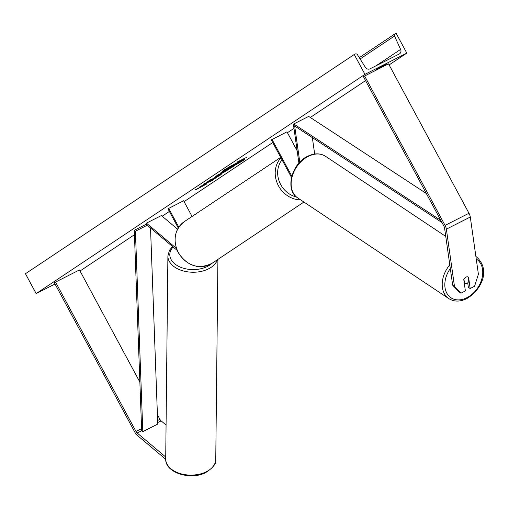 <?xml version="1.0" encoding="UTF-8"?>
<svg xmlns="http://www.w3.org/2000/svg" width="509" height="509" viewBox="0 0 509 509"><rect width="100%" height="100%" fill="white"/><g stroke="black" fill="none" stroke-linecap="round" stroke-linejoin="round"><path stroke-width="0.76" d="M465.989 277.138A3.767 2.679 121.9 0 0 463.775 279.606L465.379 290.938L460.989 293.165L459.201 292.051L452.679 285.231L444.573 228.038A3.009 1.368 -116.9 0 0 443.924 226.161L363.477 76.757L364.622 75.994L388.545 63.86L468.993 213.265A6.019 2.736 -116.9 0 1 470.291 217.025L478.396 274.217L474.56 286.287L470.163 288.514L468.56 277.182A3.767 2.679 121.9 0 0 468.426 277.087A3.767 2.679 121.9 0 0 465.989 277.138M452.679 285.231L454.473 286.351L446.361 229.158A6.019 2.736 -116.9 0 0 445.063 225.398L364.622 75.994M470.163 288.514L468.375 287.394L467.72 282.8M454.473 286.351L460.989 293.165M165.724 457.031L137.182 433A3.009 1.368 63.1 0 1 135.998 431.479L55.551 282.075L54.406 282.839L134.853 432.243A6.019 2.736 63.1 0 0 137.22 435.29L165.705 459.271M166.074 425.047L161.105 420.867A3.009 1.368 63.1 0 1 159.921 419.346L157.415 414.689M139.873 382.106L79.474 269.942L55.551 282.075M197.492 266.462A4.517 2.049 63.1 0 1 195.99 266.207M176.362 248.322L146.446 223.139L146.471 224.571L177.151 250.396M178.265 227.975L167.945 208.805L183.615 200.743L192.078 216.459M146.446 223.139L161.398 215.555L177.584 229.177M168.664 208.327L178.799 227.154M298.917 163.141L293.515 125.074L293.903 125.316M299.801 162.18L294.673 126.022M291.492 177.387L271.303 139.886L286.974 131.831L297.154 150.747M314.67 154.017L312.341 137.602M293.515 125.074L293.852 124.909M272.016 139.415L291.803 176.159M468.191 276.966L468.827 281.458A3.767 2.73 -56.3 0 1 466.823 283.392A3.767 2.73 -56.3 0 1 464.558 283.526L464.303 283.36M463.947 279.231L464.558 283.526M243.773 160.093A12.693 0.611 151.7 0 0 244.861 159.19A12.693 0.611 151.7 0 0 236.017 163.281A12.693 0.611 151.7 0 0 223.597 170.324A12.693 0.611 151.7 0 0 222.509 171.228A12.693 0.611 151.7 0 0 231.353 167.137A12.693 0.611 151.7 0 0 243.773 160.093M240.375 161.741A12.693 0.611 151.7 0 0 243.595 159.762A12.693 0.611 151.7 0 0 244.231 159.317M376.342 69.294L387.025 63.708L376.412 69.421M217.502 176.528L207.348 181.898L217.305 176.146C220.982 174.307 222.051 173.925 220.512 175.001L215.587 177.889L214.849 178.074L217.502 176.528L217.623 175.949M221.237 174.402L220.512 175.001L220.34 174.689M210.987 179.543L211.273 179.893M225.099 171.234L225.067 171.253C222.331 172.621 221.714 172.806 223.216 171.794L220.588 173.003L222.172 171.947L234.134 165.883L231.684 167.518L225.099 171.234L224.921 170.903L223.515 171.603M222.433 172.417L223.216 171.794M208.474 182.171L211.451 181.007L213.328 179.753L210.446 180.905L216.885 177.387L204.917 183.45L203.333 184.506L207.201 182.642L199.413 187.121L208.474 182.171L208.296 181.84L211.273 180.676L211.451 181.007M364.94 74.352L406.812 53.114L396.117 33.257L395.188 33.728A1.883 1.673 56.3 0 0 394.52 36.018L400.615 49.411A3.767 3.347 -123.7 0 1 399.59 53.808A3.767 3.347 -123.7 0 1 399.285 53.986L369.973 68.849A3.767 3.347 -123.7 0 1 365.341 67.296L357.496 54.794A1.883 1.673 56.3 0 0 355.18 54.018L354.251 54.488L364.94 74.352L36.145 293.585L55.036 284.003M80.047 270.998L134.427 234.732M162.193 216.223L169.363 211.439M184.086 201.621L272.722 142.526M287.445 132.709L293.979 128.351M310.312 117.458L365.557 80.619M389.111 64.917L406.812 53.114M237.436 161.996L246.407 157.446L237.391 161.913M195.691 189.825L206.38 184.137L195.558 189.577M215.498 176.738L217.629 174.975L227.186 170.515L215.498 176.738M36.145 293.585L25.45 273.727L354.251 54.488M384.015 65.158L384.187 65.476M233.033 165.985L224.946 170.114L232.263 165.813L228.63 167.658L230.221 166.596L242.208 160.52L233.033 165.985M226.779 168.893L226.6 168.562L228.547 167.499M226.6 168.562L224.768 169.783L224.946 170.114M222.961 170.769A12.693 0.611 151.7 0 0 224.863 169.961M228.115 168.384A12.693 0.611 151.7 0 0 230.609 167.105M207.112 182.483L208.296 181.84M211.273 180.676L211.655 180.421M225.691 170.165L226.499 170.273L229.763 168.352L225.557 170.687L225.436 170.292M231.309 167.315L229.731 168.288M225.512 170.604L224.921 170.903M220.238 174.733L217.776 176.229M210.637 179.823L208.34 181.134M219.793 174.282L222.528 172.996L219.659 174.027M219.124 174.282L218.342 174.803L218.52 175.134M223.845 172.074L222.439 172.825M218.431 174.969L217.038 175.713M234.299 164.871L237.741 163.039L233.816 165.196M426.332 193.49L308.689 116.396L293.731 123.98L440.794 220.352M441.984 222.56L293.928 125.532L293.731 123.98M137.182 433L141.667 430.729L134.268 230.303L146.465 224.119M141.667 430.729L142.806 431.651L135.407 231.232L134.268 230.303M135.407 231.232L147.254 225.226M142.806 431.651L157.758 424.067L150.524 227.981M445.063 225.398L468.993 213.265M446.361 229.158L470.291 217.025M135.998 431.479L141.591 428.642M157.631 420.51L159.921 419.346M157.707 422.591L161.105 420.867M282.024 159.801A23.147 20.595 56.3 0 0 280.669 184.532A23.147 20.595 56.3 0 0 296.543 197.028M300.685 199.891A25.03 22.269 -123.7 0 1 278.455 185.766A25.03 22.269 -123.7 0 1 280.962 157.828M178.385 252.489A25.03 22.269 56.3 0 0 212.158 263.229C198.758 269.821 187.452 266.29 178.226 252.623C172.5 239.911 174.555 229.565 184.392 221.58A25.03 22.269 56.3 0 0 178.385 252.489M450.312 268.517A23.147 16.772 123.7 0 0 446.864 293.279A23.147 16.772 123.7 0 0 466.53 297.88A23.147 16.772 123.7 0 0 481.978 278.347A23.147 16.772 123.7 0 0 476.239 259.017M475.89 256.542A25.03 18.139 -56.3 0 1 476.589 256.975C491.853 270.896 479.847 291.542 466.269 298.853C459.805 301.875 453.99 301.799 448.83 298.624A25.03 18.139 -56.3 0 1 449.784 264.826M308.677 156.18A25.03 18.139 123.7 0 0 292.051 176.992A25.03 18.139 123.7 0 0 297.765 197.944C284.499 190.035 291.727 163.141 308.079 156.066C314.549 153.044 320.365 153.12 325.525 156.295A25.03 18.139 123.7 0 0 308.677 156.18M376.189 65.699L400.615 49.411M360.111 58.961L394.52 36.018M224.889 170.922L225.067 171.253M165.705 458.876C164.929 472.676 190.487 480.598 205.591 472.664C213.328 467.612 216.713 463.196 215.759 459.417A25.03 15.964 -179.4 0 1 205.922 471.932A25.03 15.964 -179.4 0 1 179.556 473.364A25.03 15.964 -179.4 0 1 165.705 458.876L167.9 256.008A25.03 15.964 0.6 0 0 181.758 270.489A25.03 15.964 0.6 0 0 208.117 269.064A25.03 15.964 0.6 0 0 217.419 259.724M211.986 263.344A23.147 14.767 -179.4 0 1 206.991 266.652A23.147 14.767 -179.4 0 1 177.469 265.711A23.147 14.767 -179.4 0 1 173.162 247.037M303.918 202.048L212.158 263.229M280.707 157.357L184.392 221.58M448.83 298.624L297.765 197.944M476.589 256.975L475.89 256.504M445.763 236.424L325.525 156.295M359.29 57.651L395.035 33.817M210.758 180.052L210.58 179.722M215.759 459.417L217.922 259.386M172.5 246.477L169.459 250.307L167.9 256.008"/></g></svg>
